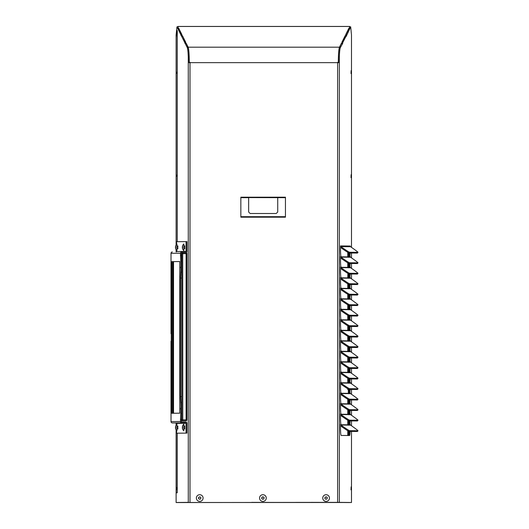 <?xml version="1.0" encoding="UTF-8"?>
<svg xmlns="http://www.w3.org/2000/svg" width="529" height="529" viewBox="0 0 529 529"><rect width="100%" height="100%" fill="white"/><g stroke="black" fill="none" stroke-linecap="round" stroke-linejoin="round"><path stroke-width="0.79" d="M186.949 433.106L176.574 433.198L186.949 433.106L186.949 423.293A1.336 1.336 89.4 0 0 185.619 421.95L181.844 421.95A0.443 0.443 -90.6 0 1 181.394 421.507L181.685 413.552A11.149 0.972 -90 0 0 181.685 402.397L181.685 272.316A11.149 0.972 -90 0 0 181.685 261.161L180.799 261.161L180.508 255.381L181.394 255.381L181.394 253.212A0.443 0.443 -90.6 0 1 181.837 252.763L185.619 252.769A1.336 1.336 89.4 0 0 186.949 251.427L186.949 241.614L176.574 241.713L176.574 244.385M176.117 245.02L176.117 34.98L176.951 26.913L187.273 47.61A15.301 1.336 90 0 1 188.271 56.815L188.278 502.371L176.117 502.49L176.117 429.865M176.117 425.204L176.117 422.942L172.355 422.942L185.619 422.843A0.443 0.443 -90.6 0 1 186.063 423.293L186.063 433.106M176.117 251.93L176.117 249.675M177.248 492.803L176.17 492.81L177.248 492.803L177.248 433.198M177.248 241.707L177.248 30.543L176.719 30.55L176.177 36.984M182.684 252.769L182.697 252.769A0.893 0.886 -90.6 0 1 182.703 252.769L182.783 419.867L186.916 419.874L186.916 253.656L181.817 253.656A0.893 0.886 -90.6 0 1 182.697 252.769L186.023 252.769L186.102 253.656L186.102 419.874L186.023 420.767L182.703 420.76A0.893 0.886 -90.6 0 1 181.817 419.874L182.783 419.867L182.703 420.76L181.394 420.773M176.56 176.217L176.455 175.033L176.56 176.217M176.56 72.149L176.455 73.333L176.56 72.149M177.222 492.803L177.222 433.198M177.222 241.707L177.222 30.543M351.501 431.406L351.501 502.49L176.117 502.49M251.764 502.371L274.068 502.431L251.764 502.431M311.231 502.371L336.662 502.431L311.231 502.431M337.528 502.431L349.603 502.55L337.528 502.371M188.304 502.431L176.23 502.49M339.34 502.371L339.34 62.673L337.621 62.667L337.621 502.371L176.23 502.55M347.751 389.549L349.285 389.556L347.751 389.549L347.751 388.736M348.558 389.556L348.558 393.331M347.751 399.23L347.751 403.819M347.751 409.724L347.751 414.313M347.751 420.218L347.751 424.807M347.751 430.712L347.751 435.506M348.611 399.719L348.611 403.825M348.611 410.213L348.611 414.326M348.611 420.707L348.611 424.82M348.611 431.201L348.611 435.519M348.611 252.796L348.611 256.909M348.611 263.29L348.611 267.403M347.751 252.307L347.751 256.902M347.751 262.801L347.751 267.396M347.751 277.89L347.917 273.394M348.611 273.784L348.611 277.897M348.611 284.278L348.611 288.391M348.611 294.779L348.611 298.885M348.611 305.273L348.611 309.379M348.611 315.767L348.611 319.873M348.611 326.261L348.611 330.367M348.611 336.755L348.611 340.861M348.611 347.249L348.611 351.355M348.611 357.743L348.611 361.849M348.611 368.237L348.611 372.343M348.611 378.731L348.611 382.837M347.751 283.789L347.751 288.384M347.751 294.283L347.751 298.878M347.751 304.777L347.751 309.372M347.751 315.271L347.751 319.866M347.751 325.765L347.751 330.361M347.751 336.259L347.751 340.855M347.751 346.753L347.751 351.349M347.751 357.254L347.751 361.843M347.751 367.748L347.751 372.337M347.751 378.242L347.751 382.831M337.621 502.371L351.501 502.49M189.131 57.225L189.223 62.369L189.997 62.667L337.621 62.667L338.395 62.369L338.487 57.225M338.487 62.667L338.487 56.815A15.301 1.336 -90 0 1 339.486 47.61L341.377 43.345L341.932 43.352L342.395 42.432L341.833 42.419L345.206 35.661L345.761 35.674L346.224 34.749L345.662 34.742L349.034 27.984L349.59 27.997L350.046 27.072L349.49 27.065L349.788 26.476L349.92 26.959L349.788 26.476L177.83 26.476L178.128 27.065L177.565 27.072L178.028 27.997L178.584 27.984L181.956 34.742L181.394 34.749L181.857 35.674L182.412 35.661L185.785 42.419L185.223 42.432L185.686 43.834M342.071 42.426L345.199 36.157L346.059 36.157L346.065 36.607L350.687 26.893L351.494 34.98L351.501 247.374M345.9 34.749L349.028 28.48L349.887 28.48M348.743 435.519A7.525 0.655 90 0 0 349.292 431.386M348.915 425.237L348.968 424.423A7.525 0.655 90 0 0 349.292 420.892M348.915 414.743L348.968 413.929A7.525 0.655 90 0 0 349.292 410.398M348.915 404.249L348.968 403.435A7.525 0.655 90 0 0 349.292 399.904M348.915 393.755L348.968 392.941A7.525 0.655 90 0 0 349.292 389.41M348.915 383.261L348.968 382.447A7.525 0.655 90 0 0 349.292 378.916M348.915 372.766L348.968 371.953A7.525 0.655 90 0 0 349.292 368.422M348.915 362.272L348.968 361.459A7.525 0.655 90 0 0 349.292 357.928M348.915 351.772L348.968 350.965A7.525 0.655 90 0 0 349.292 347.434M348.915 341.278L348.968 340.471A7.525 0.655 90 0 0 349.292 336.94M348.915 330.784L348.968 329.977A7.525 0.655 90 0 0 349.292 326.439M348.915 320.29L348.968 319.476A7.525 0.655 90 0 0 349.292 315.945M348.915 309.796L348.968 308.982A7.525 0.655 90 0 0 349.292 305.451M348.915 299.302L348.968 298.488A7.525 0.655 90 0 0 349.292 294.957M348.915 288.808L348.968 287.994A7.525 0.655 90 0 0 349.292 284.463M348.915 278.314L348.968 277.5A7.525 0.655 90 0 0 349.292 273.969M348.915 267.819L348.968 267.006A7.525 0.655 90 0 0 349.292 263.475M348.915 257.325L348.968 256.512A7.525 0.655 90 0 0 349.292 252.981M189.223 62.369L189.997 62.356M189.131 62.667L189.131 56.815A15.301 1.336 90 0 0 188.132 47.61L186.241 43.345L188.159 47.187C188.853 49.19 189.23 54.249 189.296 62.356M181.394 34.749L181.672 36.157M177.565 27.072L177.843 28.48M349.775 28.48L350.046 27.072M345.946 36.157L346.224 34.749M342.118 43.834L346.059 36.157M185.223 42.432L185.5 43.834M338.395 62.369L338.322 62.356C338.388 54.249 338.765 49.19 339.453 47.187L341.377 43.345M337.621 62.356L338.322 62.356M189.997 502.371L189.997 62.667L188.278 62.673M350.998 73.571L351.13 70.602L351.263 73.577M350.998 177.645L351.13 174.669L351.263 177.645M351.243 383.624L351.13 382.811L351.025 383.465M350.998 489.847L351.13 486.878L351.263 489.854M339.347 62.673L339.347 56.815A15.301 1.336 -90 0 1 340.345 47.61L342.746 43.266M351.501 253.001L351.501 257.868M351.501 263.502L351.501 268.362M351.501 273.996L351.501 278.856M351.501 284.49L351.501 289.35M351.501 294.984L351.501 299.844M351.501 305.478L351.501 310.338M351.501 315.972L351.501 320.832M351.501 326.466L351.501 331.326M351.501 336.96L351.501 341.827M351.501 347.454L351.501 352.321M351.501 357.948L351.501 362.815M351.501 368.442L351.501 373.309M351.501 378.936L351.501 383.803M351.501 389.43L351.501 394.297M351.501 399.924L351.501 404.791M351.501 410.418L351.501 415.285M351.501 420.912L351.501 425.779M350.224 414.048L350.224 413.929A0.86 0.86 -89.4 0 0 350.582 414.637L340.881 414.544A0.86 0.86 90.6 0 1 340.511 413.837L340.504 417.421A7.525 0.655 90 0 0 340.901 424.331L341.265 424.741L349.669 424.827L349.828 424.423A7.525 0.655 90 0 0 350.152 420.899M350.224 403.554L350.224 403.435A0.86 0.86 -89.4 0 0 350.582 404.143L340.881 404.05A0.86 0.86 90.6 0 1 340.511 403.343L340.504 406.927A7.525 0.655 90 0 0 340.901 413.837L341.265 414.247L349.669 414.333L349.828 413.929A7.525 0.655 90 0 0 350.152 410.405M350.224 393.06L350.224 392.941A0.86 0.86 -89.4 0 0 350.582 393.649L340.881 393.556A0.86 0.86 90.6 0 1 340.511 392.849L340.504 396.433A7.525 0.655 90 0 0 340.901 403.343L341.265 403.753L349.669 403.839L349.828 403.435A7.525 0.655 90 0 0 350.152 399.911M350.224 382.566L350.224 382.447A0.86 0.86 -89.4 0 0 350.582 383.155L340.881 383.056A0.86 0.86 90.6 0 1 340.511 382.355L340.504 385.939A7.525 0.655 90 0 0 340.901 392.849L341.265 393.259L349.669 393.345L349.828 392.941A7.525 0.655 90 0 0 350.152 389.417M350.224 372.072L350.224 371.953A0.86 0.86 -89.4 0 0 350.582 372.661L340.881 372.561A0.86 0.86 90.6 0 1 340.511 371.861L340.504 375.438A7.525 0.655 90 0 0 340.901 382.355L341.265 382.765L349.669 382.851L349.828 382.447A7.525 0.655 90 0 0 350.152 378.923M350.224 361.578L350.224 361.459A0.86 0.86 -89.4 0 0 350.582 362.167L340.881 362.067A0.86 0.86 90.6 0 1 340.511 361.367L340.504 364.944A7.525 0.655 90 0 0 340.901 371.861L341.265 372.271L349.669 372.356L349.828 371.953A7.525 0.655 90 0 0 350.152 368.429M350.224 351.084L350.224 350.965A0.86 0.86 -89.4 0 0 350.582 351.673L340.881 351.573A0.86 0.86 90.6 0 1 340.511 350.872L340.504 354.45A7.525 0.655 90 0 0 340.901 361.367L341.265 361.776L349.669 361.862L349.828 361.459A7.525 0.655 90 0 0 350.152 357.935M350.224 340.59L350.224 340.471A0.86 0.86 -89.4 0 0 350.582 341.179L340.881 341.079A0.86 0.86 90.6 0 1 340.511 340.372L340.504 343.956A7.525 0.655 90 0 0 340.901 350.872L341.265 351.282L349.669 351.368L349.828 350.965A7.525 0.655 90 0 0 350.152 347.441M350.224 330.096L350.224 329.977A0.86 0.86 -89.4 0 0 350.582 330.685L340.881 330.585A0.86 0.86 90.6 0 1 340.511 329.878L340.504 333.462A7.525 0.655 90 0 0 340.901 340.378L341.265 340.788L349.669 340.874L349.828 340.471A7.525 0.655 90 0 0 350.152 336.947M350.224 319.602L350.224 319.483A0.86 0.86 -89.4 0 0 350.582 320.19L340.881 320.091A0.86 0.86 90.6 0 1 340.511 319.384L340.504 322.968A7.525 0.655 90 0 0 340.901 329.884L341.265 330.294L349.669 330.38L349.828 329.977A7.525 0.655 90 0 0 350.152 326.453M350.224 309.108L350.224 308.989A0.86 0.86 -89.4 0 0 350.582 309.696L340.881 309.597A0.86 0.86 90.6 0 1 340.511 308.89L340.504 312.474A7.525 0.655 90 0 0 340.901 319.39L341.265 319.8L349.669 319.886L349.828 319.476A7.525 0.655 90 0 0 350.152 315.958M350.224 298.607L350.224 298.495A0.86 0.86 -89.4 0 0 350.582 299.202L340.881 299.103A0.86 0.86 90.6 0 1 340.511 298.396L340.504 301.98A7.525 0.655 90 0 0 340.901 308.896L341.265 309.306L349.669 309.392L349.828 308.982A7.525 0.655 90 0 0 350.152 305.464M350.224 288.113L350.224 288.001A0.86 0.86 -89.4 0 0 350.582 288.708L340.881 288.609A0.86 0.86 90.6 0 1 340.511 287.902L340.504 291.486A7.525 0.655 90 0 0 340.901 298.402L341.265 298.812L349.669 298.898L349.828 298.488A7.525 0.655 90 0 0 350.152 294.97M350.224 277.619L350.224 277.507A0.86 0.86 -89.4 0 0 350.582 278.214L340.881 278.115A0.86 0.86 90.6 0 1 340.511 277.408L340.504 280.992A7.525 0.655 90 0 0 340.901 287.908L341.265 288.318L349.669 288.404L349.828 287.994A7.525 0.655 90 0 0 350.152 284.476M350.224 267.125L350.224 267.013A0.86 0.86 -89.4 0 0 350.582 267.72L340.881 267.621A0.86 0.86 90.6 0 1 340.511 266.914L340.504 270.498A7.525 0.655 90 0 0 340.901 277.414L341.265 277.824L349.669 277.91L349.828 277.5A7.525 0.655 90 0 0 350.152 273.982M350.224 256.631L350.224 256.519A0.86 0.86 -89.4 0 0 350.582 257.226L340.881 257.127A0.86 0.86 90.6 0 1 340.511 256.42L340.504 260.003A7.525 0.655 90 0 0 340.901 266.92L341.265 267.33L349.669 267.409L349.828 267.006A7.525 0.655 90 0 0 350.152 263.488M350.224 246.137L350.224 246.025A0.86 0.86 -89.4 0 0 350.582 246.732L340.881 246.633A0.86 0.86 90.6 0 1 340.511 245.925L340.504 249.509A7.525 0.655 90 0 0 340.901 256.426L341.265 256.836L349.669 256.915L349.828 256.512A7.525 0.655 90 0 0 350.152 252.988M350.224 424.542L350.224 424.43A0.86 0.86 -89.4 0 0 350.582 425.131L340.881 425.038A0.86 0.86 90.6 0 1 340.511 424.331L340.504 427.915A7.525 0.655 90 0 0 341.159 435.44L349.57 435.526A7.525 0.655 90 0 0 350.152 431.393M340.504 424.331L340.901 424.331M350.046 27.455L350.396 27.455M350.403 27.905L350.046 27.905M346.224 35.132L346.568 35.132M346.574 35.588L346.224 35.588M342.395 42.809L342.739 42.809M342.23 43.834L341.37 43.834M338.487 56.815L339.347 56.815M349.669 256.915L349.828 256.512L348.968 256.512M349.669 267.409L349.828 267.006L348.968 267.006M349.669 277.91L349.828 277.5L348.968 277.5M349.669 288.404L349.828 287.994L348.968 287.994M349.669 298.898L349.828 298.488L348.968 298.488M349.669 309.392L349.828 308.982L348.968 308.982M349.669 319.886L349.828 319.476L348.968 319.476M349.669 330.38L349.828 329.977L348.968 329.977M349.669 340.874L349.828 340.471L348.968 340.471M349.669 351.368L349.828 350.965L348.968 350.965M349.669 361.862L349.828 361.459L348.968 361.459M349.669 372.356L349.828 371.953L348.968 371.953M349.669 382.851L349.828 382.447L348.968 382.447M349.669 393.345L349.828 392.941L348.968 392.941M349.669 403.839L349.828 403.435L348.968 403.435M349.669 414.333L349.828 413.929L348.968 413.929M348.968 424.423L349.828 424.423L349.669 424.827M186.241 43.345L185.686 43.352M185.547 42.426L182.412 35.661M181.857 35.674L181.857 36.157M178.577 28.48L178.584 27.984M178.028 27.997L178.028 28.48M177.698 26.959L177.83 26.476L177.698 26.959M349.59 27.997L349.59 28.48M349.034 27.984L349.041 28.48M345.761 35.674L345.761 36.157M345.206 35.661L345.212 36.157M342.395 42.432L342.395 43.279M341.932 43.352L341.932 43.834M189.131 56.815L188.271 56.815M186.248 43.834L185.388 43.834M184.872 43.266L185.223 43.266M184.879 42.809L185.223 42.809M182.419 36.157L181.559 36.157M181.044 35.588L181.394 35.588M181.05 35.132L181.394 35.132M177.731 28.48L178.59 28.48L181.718 34.749M177.215 27.905L177.565 27.905M177.222 27.455L177.565 27.455M350.582 414.637L352.532 416.012A7.432 0.364 -145.1 0 1 357.981 420.257L357.492 420.965A7.432 0.364 -145.1 0 1 357.459 420.972L349.054 420.892A7.432 0.364 -145.1 0 1 342.336 416.621L340.504 415.331M340.881 414.544L342.832 415.913L342.336 416.621M350.582 404.143L352.532 405.518A7.432 0.364 -145.1 0 1 357.981 409.763L357.492 410.471A7.432 0.364 -145.1 0 1 357.459 410.478L349.054 410.392A7.432 0.364 -145.1 0 1 342.336 406.127L340.504 404.837M340.881 404.05L342.832 405.419L342.336 406.127M350.582 393.649L352.532 395.024A7.432 0.364 -145.1 0 1 357.981 399.269L357.492 399.977A7.432 0.364 -145.1 0 1 357.459 399.984L349.054 399.898A7.432 0.364 -145.1 0 1 342.336 395.632L340.504 394.343M340.881 393.556L342.832 394.925L342.336 395.632M350.582 383.155L352.532 384.53A7.432 0.364 -145.1 0 1 357.981 388.775L357.492 389.476A7.432 0.364 -145.1 0 1 357.459 389.489L349.054 389.404A7.432 0.364 -145.1 0 1 342.336 385.138L340.504 383.849M340.881 383.056L342.832 384.431L342.336 385.138M350.582 372.661L352.532 374.029A7.432 0.364 -145.1 0 1 357.981 378.281L357.492 378.982A7.432 0.364 -145.1 0 1 357.459 378.995L349.054 378.909A7.432 0.364 -145.1 0 1 342.336 374.644L340.504 373.355M340.881 372.561L342.832 373.937L342.336 374.644M350.582 362.167L352.532 363.535A7.432 0.364 -145.1 0 1 357.981 367.787L357.492 368.488A7.432 0.364 -145.1 0 1 357.459 368.501L349.054 368.415A7.432 0.364 -145.1 0 1 342.336 364.15L340.504 362.861M340.881 362.067L342.832 363.443L342.336 364.15M350.582 351.673L352.532 353.041A7.432 0.364 -145.1 0 1 357.981 357.293L357.492 357.994A7.432 0.364 -145.1 0 1 357.459 358.007L349.054 357.921A7.432 0.364 -145.1 0 1 342.336 353.656L340.504 352.367M340.881 351.573L342.832 352.949L342.336 353.656M350.582 341.179L352.532 342.547A7.432 0.364 -145.1 0 1 357.981 346.793L357.492 347.5A7.432 0.364 -145.1 0 1 357.459 347.513L349.054 347.427A7.432 0.364 -145.1 0 1 342.336 343.162L340.504 341.873M340.881 341.079L342.832 342.455L342.336 343.162M350.582 330.685L352.532 332.053A7.432 0.364 -145.1 0 1 357.981 336.299L357.492 337.006A7.432 0.364 -145.1 0 1 357.459 337.019L349.054 336.933A7.432 0.364 -145.1 0 1 342.336 332.662L340.504 331.379M340.881 330.585L342.832 331.961L342.336 332.662M350.582 320.19L352.532 321.559A7.432 0.364 -145.1 0 1 357.981 325.804L357.492 326.512A7.432 0.364 -145.1 0 1 357.459 326.525L349.054 326.439A7.432 0.364 -145.1 0 1 342.336 322.168L340.504 320.885M340.881 320.091L342.832 321.467L342.336 322.168M350.582 309.696L352.532 311.065A7.432 0.364 -145.1 0 1 357.981 315.31L357.492 316.018A7.432 0.364 -145.1 0 1 357.459 316.031L349.054 315.945A7.432 0.364 -145.1 0 1 342.336 311.674L340.504 310.391M340.881 309.597L342.832 310.973L342.336 311.674M350.582 299.202L352.532 300.571A7.432 0.364 -145.1 0 1 357.981 304.816L357.492 305.524A7.432 0.364 -145.1 0 1 357.459 305.537L349.054 305.451A7.432 0.364 -145.1 0 1 342.336 301.18L340.504 299.897M340.881 299.103L342.832 300.479L342.336 301.18M350.582 288.708L352.532 290.077A7.432 0.364 -145.1 0 1 357.981 294.322L357.492 295.03A7.432 0.364 -145.1 0 1 357.459 295.043L349.054 294.957A7.432 0.364 -145.1 0 1 342.336 290.685L340.504 289.403M340.881 288.609L342.832 289.978L342.336 290.685M350.582 278.214L352.532 279.583A7.432 0.364 -145.1 0 1 357.981 283.828L357.492 284.536A7.432 0.364 -145.1 0 1 357.459 284.549L349.054 284.463A7.432 0.364 -145.1 0 1 342.336 280.191L340.504 278.902M340.881 278.115L342.832 279.484L342.336 280.191M350.582 267.72L352.532 269.089A7.432 0.364 -145.1 0 1 357.981 273.334L357.492 274.042A7.432 0.364 -145.1 0 1 357.459 274.055L349.054 273.969A7.432 0.364 -145.1 0 1 342.336 269.697L340.504 268.408M340.881 267.621L342.832 268.99L342.336 269.697M350.582 257.226L352.532 258.595A7.432 0.364 -145.1 0 1 357.981 262.84L357.492 263.548A7.432 0.364 -145.1 0 1 357.459 263.561L349.054 263.475A7.432 0.364 -145.1 0 1 342.336 259.203L340.504 257.914M340.881 257.127L342.832 258.496L342.336 259.203M350.582 246.732L352.532 248.101A7.432 0.364 -145.1 0 1 357.981 252.346L357.492 253.054A7.432 0.364 -145.1 0 1 357.459 253.067L349.054 252.981A7.432 0.364 -145.1 0 1 342.336 248.709L340.504 247.42M340.881 246.633L342.832 248.002L342.336 248.709M350.582 425.131L352.532 426.506A7.432 0.364 -145.1 0 1 357.981 430.751L357.492 431.459A7.432 0.364 -145.1 0 1 357.459 431.466L349.054 431.386A7.432 0.364 -145.1 0 1 342.336 427.115L340.504 425.825M340.881 425.038L342.832 426.407L342.336 427.115M357.981 430.751A7.432 0.364 -145.1 0 1 357.954 430.758L349.543 430.679A7.432 0.364 -145.1 0 1 342.832 426.407M357.459 420.972L357.954 420.264A7.432 0.364 -145.1 0 1 357.954 420.264L349.543 420.185A7.432 0.364 -145.1 0 1 342.832 415.913M357.459 410.478L357.954 409.77A7.432 0.364 -145.1 0 1 357.954 409.77L349.543 409.691A7.432 0.364 -145.1 0 1 342.832 405.419M357.459 399.984L357.954 399.276A7.432 0.364 -145.1 0 1 357.954 399.276L349.543 399.197A7.432 0.364 -145.1 0 1 342.832 394.925M357.459 389.489L357.954 388.782A7.432 0.364 -145.1 0 1 357.954 388.782L349.543 388.703A7.432 0.364 -145.1 0 1 342.832 384.431M357.981 378.281A7.432 0.364 -145.1 0 1 357.954 378.288L349.543 378.209A7.432 0.364 -145.1 0 1 342.832 373.937M357.459 368.501L357.954 367.794A7.432 0.364 -145.1 0 1 357.954 367.794L349.543 367.708A7.432 0.364 -145.1 0 1 342.832 363.443M357.459 358.007L357.954 357.3A7.432 0.364 -145.1 0 1 357.954 357.3L349.543 357.214A7.432 0.364 -145.1 0 1 342.832 352.949M357.459 347.513L357.954 346.806A7.432 0.364 -145.1 0 1 357.954 346.806L349.543 346.72A7.432 0.364 -145.1 0 1 342.832 342.455M357.459 337.019L357.954 336.312A7.432 0.364 -145.1 0 1 357.954 336.312L349.543 336.226A7.432 0.364 -145.1 0 1 342.832 331.961M357.981 325.804A7.432 0.364 -145.1 0 1 357.954 325.818L349.543 325.732A7.432 0.364 -145.1 0 1 342.832 321.467M357.459 316.031L357.954 315.324A7.432 0.364 -145.1 0 1 357.954 315.324L349.543 315.238A7.432 0.364 -145.1 0 1 342.832 310.973M357.981 304.816A7.432 0.364 -145.1 0 1 357.954 304.83L349.543 304.744A7.432 0.364 -145.1 0 1 342.832 300.479M357.459 295.043L357.954 294.336A7.432 0.364 -145.1 0 1 357.954 294.336L349.543 294.25A7.432 0.364 -145.1 0 1 342.832 289.978M357.459 284.549L357.954 283.842A7.432 0.364 -145.1 0 1 357.954 283.842L349.543 283.756A7.432 0.364 -145.1 0 1 342.832 279.484M357.981 273.334A7.432 0.364 -145.1 0 1 357.954 273.348L349.543 273.262A7.432 0.364 -145.1 0 1 342.832 268.99M357.459 263.561L357.954 262.853A7.432 0.364 -145.1 0 1 357.954 262.853L349.543 262.768A7.432 0.364 -145.1 0 1 342.832 258.496M357.981 252.346A7.432 0.364 -145.1 0 1 357.954 252.359L349.543 252.273A7.432 0.364 -145.1 0 1 342.832 248.002M277.718 197.674L277.718 212.017L276.231 213.504L250.138 213.504L248.65 212.017L248.65 197.595L285.448 197.674L285.448 216.698L240.847 216.698L240.847 217.181L285.448 217.181L285.448 216.698M285.448 197.674L285.448 197.198L240.847 197.198L240.847 197.674L248.65 197.674M240.847 197.674L240.847 216.698M196.385 498.054A3.346 3.346 180 0 1 201.404 495.157A3.346 3.346 180 0 1 201.404 500.956A3.346 3.346 180 0 1 196.385 498.054M200.736 498.867L200.597 498.391L200.551 499.026L199.301 499.25L198.481 498.278L198.732 497.267L199.909 496.797L200.908 497.584L200.65 498.173M198.554 498.53L198.864 497.723M198.732 497.267L199.909 496.797L200.98 497.829M259.567 498.054A3.346 3.346 180 0 1 264.586 495.157A3.346 3.346 180 0 1 264.586 500.956A3.346 3.346 180 0 1 259.567 498.054M263.918 498.867L263.786 498.391L263.733 499.026L262.483 499.25L261.663 498.278L262.093 497.081L263.098 496.797L264.097 497.584L263.839 498.173M261.736 498.53L262.047 497.723M261.915 497.267L263.098 496.797L264.163 497.829M322.756 498.054A3.346 3.346 180 0 1 327.775 495.157A3.346 3.346 180 0 1 327.775 500.956A3.346 3.346 180 0 1 322.756 498.054M327.101 498.867L326.968 498.391L326.922 499.026L325.666 499.25L324.852 498.278L325.104 497.267L326.281 496.797L327.279 497.584L327.021 498.173M324.918 498.53L325.229 497.723M325.104 497.267L326.281 496.797L327.352 497.829M176.316 251.93A0.443 0.443 89.4 0 0 176.574 251.526L186.063 251.427A0.443 0.443 -90.6 0 1 185.619 251.877L181.844 251.877A1.336 1.336 89.4 0 0 180.508 253.212L180.508 255.381M177.837 245.932L177.837 248.762M184.707 245.866L184.707 248.69M172.342 251.969L172.355 251.969A1.336 1.336 89.4 0 0 171.026 253.305L171.026 333.739L171.019 253.305L180.508 253.212M176.574 250.31L176.574 251.526M171.297 333.733L171.026 421.6A1.336 1.336 89.4 0 0 172.355 422.942M176.574 424.575L176.574 423.385A0.443 0.443 89.4 0 0 176.131 422.942L185.619 422.843M184.707 428.88L184.707 426.057M177.837 428.946L177.837 426.123M176.574 433.198L176.574 430.494M186.063 241.614L186.063 251.427M181.394 419.332L180.508 419.332L180.508 421.507A1.336 1.336 89.4 0 0 181.844 422.843M180.773 407.971L180.667 409.155L180.773 407.971M180.773 266.735L180.667 267.919L180.773 266.735M180.508 419.332L180.799 413.552L181.685 413.552M181.685 402.397L180.799 402.397A11.149 0.972 90 0 1 180.799 413.552M180.799 402.397L180.508 396.618L181.394 396.618M181.394 278.095L180.508 278.095L180.508 396.618M180.508 278.095L180.799 272.316L181.685 272.316M180.799 261.161A11.149 0.972 90 0 1 180.799 272.316M171.746 413.268L179.781 413.189L179.781 261.544L171.746 261.624L171.746 413.268M172.639 413.261L172.639 261.624L179.781 261.551M171.746 261.624L172.639 261.624M181.685 261.161L181.394 255.381M173.525 261.617L173.525 413.248M173.082 413.255L173.082 261.624M175.608 426.665L175.602 426.678A4.444 1.223 -1.4 0 1 175.734 426.539L175.754 426.718A4.444 4.298 160.7 0 0 175.654 427.174L175.661 427.386A4.444 3.075 4.8 0 0 175.78 427.716L175.773 427.968A4.444 1.223 178.6 0 0 175.648 428.093L175.635 428.259A4.444 4.298 160.7 0 0 175.707 428.715L175.688 428.788A4.444 3.075 -175.2 0 1 175.608 428.569A4.444 3.075 -175.2 0 1 175.575 428.457L175.555 428.404A4.444 1.223 178.6 0 0 175.555 428.417A4.444 1.223 178.6 0 0 175.588 428.51M175.648 428.358L175.582 428.358A4.444 4.298 -19.3 0 1 175.509 427.895L175.502 427.683A4.444 3.075 -175.2 0 1 175.555 427.353L175.562 427.101A4.444 1.223 -1.4 0 1 175.516 426.976L175.529 426.817A4.444 4.298 -19.3 0 1 175.628 426.354L175.648 426.281A4.444 3.075 4.8 0 0 175.608 426.5A4.444 3.075 4.8 0 0 175.595 426.612M176.944 424.198L176.944 430.87A4.51 4.51 0 0 1 175.555 428.417M182.525 427.287L182.426 427.287A4.444 3.075 -175.2 0 0 182.373 427.611L182.373 427.829A4.444 4.298 -19.3 0 0 182.452 428.285L182.512 428.285M182.426 427.287L182.432 427.035A4.444 1.223 -1.4 0 1 182.386 426.903L182.399 426.744A4.444 4.298 -19.3 0 1 182.492 426.288L182.518 426.215A4.444 3.075 4.8 0 0 182.472 426.434A4.444 3.075 4.8 0 0 182.459 426.546L182.459 426.546M182.479 426.599L182.465 426.605A4.444 1.223 -1.4 0 1 182.604 426.467L182.617 426.645A4.444 4.298 160.7 0 0 182.525 427.101L182.531 427.32A4.444 3.075 4.8 0 0 182.644 427.644L182.637 427.895A4.444 1.223 178.6 0 0 182.512 428.027L182.498 428.186A4.444 4.298 160.7 0 0 182.578 428.642L182.558 428.715A4.444 3.075 -175.2 0 1 182.472 428.503A4.444 3.075 -175.2 0 1 182.439 428.391L182.419 428.338A4.444 1.223 178.6 0 0 182.426 428.351A4.444 1.223 178.6 0 0 182.452 428.444M183.814 424.132L183.814 430.798A4.51 4.51 0 0 1 182.426 428.351M175.654 247.169L175.555 247.169A4.444 3.075 -175.2 0 0 175.502 247.493L175.509 247.711A4.444 4.298 -19.3 0 0 175.582 248.167L175.648 248.167M175.555 247.169L175.562 246.917A4.444 1.223 -1.4 0 1 175.516 246.785L175.529 246.626A4.444 4.298 -19.3 0 1 175.628 246.17L175.648 246.097A4.444 3.075 4.8 0 0 175.608 246.316A4.444 3.075 4.8 0 0 175.595 246.428L175.595 246.428M175.608 246.481L175.602 246.488A4.444 1.223 -1.4 0 1 175.734 246.349L175.754 246.527A4.444 4.298 160.7 0 0 175.654 246.983L175.661 247.202A4.444 3.075 4.8 0 0 175.78 247.526L175.773 247.777A4.444 1.223 178.6 0 0 175.648 247.909L175.635 248.068A4.444 4.298 160.7 0 0 175.707 248.524L175.688 248.597A4.444 3.075 -175.2 0 1 175.608 248.379A4.444 3.075 -175.2 0 1 175.575 248.266L175.555 248.213A4.444 1.223 178.6 0 0 175.555 248.233A4.444 1.223 178.6 0 0 175.588 248.326M176.944 244.014L176.944 250.68A4.51 4.51 0 0 1 175.555 248.233M182.525 247.096L182.426 247.096A4.444 3.075 -175.2 0 0 182.373 247.427L182.373 247.638A4.444 4.298 -19.3 0 0 182.452 248.101L182.512 248.101M182.426 247.096L182.432 246.851A4.444 1.223 -1.4 0 1 182.386 246.719L182.399 246.56A4.444 4.298 -19.3 0 1 182.492 246.097L182.518 246.031A4.444 3.075 4.8 0 0 182.472 246.243A4.444 3.075 4.8 0 0 182.459 246.355L182.459 246.355M182.479 246.408L182.465 246.421A4.444 1.223 -1.4 0 1 182.604 246.283L182.617 246.461A4.444 4.298 160.7 0 0 182.525 246.917L182.531 247.129A4.444 3.075 4.8 0 0 182.644 247.46L182.637 247.711A4.444 1.223 178.6 0 0 182.512 247.837L182.498 248.002A4.444 4.298 160.7 0 0 182.578 248.458L182.558 248.531A4.444 3.075 -175.2 0 1 182.472 248.313A4.444 3.075 -175.2 0 1 182.439 248.2L182.419 248.147A4.444 1.223 178.6 0 0 182.426 248.161A4.444 1.223 178.6 0 0 182.452 248.253M182.525 245.992A4.51 4.51 0 0 1 183.841 243.922L183.814 250.614A4.51 4.51 0 0 1 182.426 248.161M176.17 492.81L176.17 429.951L176.17 492.81M176.17 251.93L176.17 249.767L176.17 251.93M176.527 487.672L176.547 488.426C176.369 492.228 176.309 484.749 176.554 488.426L176.527 489.173M348.34 389.556L348.34 393.331M340.901 413.837L340.511 413.837M340.901 403.343L340.504 403.343M340.901 392.849L340.504 392.849M340.901 382.355L340.504 382.355M340.901 371.861L340.504 371.861M340.901 361.367L340.504 361.367M340.901 350.872L340.504 350.872M340.901 340.378L340.504 340.372M340.901 329.884L340.504 329.878M340.901 319.39L340.504 319.384M340.901 308.896L340.504 308.89M340.901 298.402L340.504 298.396M340.901 287.908L340.504 287.902M340.901 277.414L340.504 277.408M340.901 266.92L340.504 266.914M340.901 256.426L340.504 256.42M350.218 246.025L340.504 245.925M350.218 256.519L349.828 256.512M350.218 267.013L349.828 267.006M350.218 277.507L349.828 277.5M350.218 288.001L349.828 287.994M350.218 298.495L349.828 298.488M350.218 308.989L349.828 308.982M350.218 319.483L349.828 319.476M350.218 329.977L349.828 329.977M350.218 340.471L349.828 340.471M350.218 350.965L349.828 350.965M350.218 361.459L349.828 361.459M350.218 371.953L349.828 371.953M350.218 382.447L349.828 382.447M350.218 392.941L349.828 392.941M350.218 403.435L349.828 403.435M350.218 413.929L349.828 413.929M350.218 424.43L349.828 424.423M339.453 47.187L188.159 47.187M349.808 26.913L350.667 26.913M339.486 47.61L340.345 47.61M188.132 47.61L187.273 47.61M177.81 26.913L176.951 26.913M349.054 420.892L349.543 420.185M349.054 410.392L349.543 409.691M349.054 399.898L349.543 399.197M349.054 389.404L349.543 388.703M357.954 378.288L357.459 378.995M349.054 378.909L349.543 378.209M349.054 368.415L349.543 367.708M349.054 357.921L349.543 357.214M349.054 347.427L349.543 346.72M349.054 336.933L349.543 336.226M357.954 325.818L357.459 326.525M349.054 326.439L349.543 325.732M349.054 315.945L349.543 315.238M357.954 304.83L357.459 305.537M349.054 305.451L349.543 304.744M349.054 294.957L349.543 294.25M349.054 284.463L349.543 283.756M357.954 273.348L357.459 274.055M349.054 273.969L349.543 273.262M349.054 263.475L349.543 262.768M357.954 252.359L357.459 253.067M349.054 252.981L349.543 252.273M357.954 430.758L357.459 431.466M349.054 431.386L349.543 430.679M176.574 423.385L186.063 423.293M171.019 341.172L171.019 421.6L180.508 421.507M181.817 408.441L181.817 419.874L181.394 419.874M181.394 253.662L181.817 253.656L181.817 266.266M181.817 267.205L181.817 407.502M186.023 252.769A0.893 0.886 -90.6 0 1 186.909 253.656A0.893 0.893 0 0 0 186.023 252.769L185.58 252.769M186.909 419.874A0.893 0.886 -90.6 0 1 186.023 420.767L186.029 420.767A0.893 0.893 0 0 0 186.916 419.874L186.916 253.656M350.687 26.893L349.828 26.893M176.931 26.893L177.79 26.893M349.808 26.45L177.804 26.45M176.97 424.179A4.51 4.51 0 0 0 175.654 426.248M177.228 428.946L177.936 428.946M177.228 426.123L177.936 426.123M184.099 428.88L184.8 428.88M184.099 426.057L184.8 426.057M183.841 424.106A4.51 4.51 0 0 0 182.525 426.182M177.228 248.762L177.936 248.762M177.228 245.932L177.936 245.932M176.97 243.988A4.51 4.51 0 0 0 175.654 246.064M184.099 248.69L184.8 248.69M184.099 245.866L184.8 245.866"/></g></svg>
